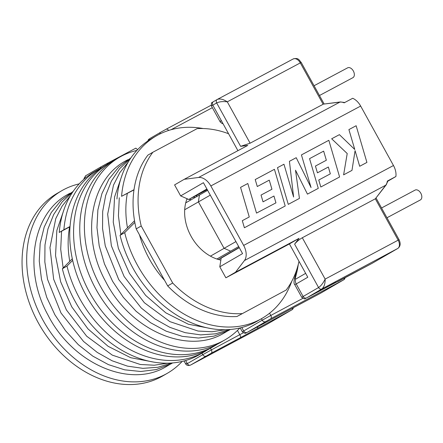 <?xml version="1.0" encoding="UTF-8"?>
<svg xmlns="http://www.w3.org/2000/svg" width="443" height="443" viewBox="0 0 443 443"><rect width="100%" height="100%" fill="white"/><g stroke="black" fill="none" stroke-linecap="round" stroke-linejoin="round"><path stroke-width="0.66" d="M420.291 199.987A5.587 3.566 -118.1 0 0 420.363 199.948A5.587 3.566 -118.1 0 0 420.429 199.909A5.587 3.566 -118.1 0 0 420.85 193.286A5.587 3.566 -118.1 0 0 415.102 190.091A5.587 3.566 -118.1 0 0 415.03 190.13M230.166 252.947A41.897 32.234 59.9 0 0 230.238 252.66M197.334 196.133A41.897 32.234 59.9 0 0 195.806 195.734M139.484 234.851A87.991 67.69 59.9 0 0 164.602 280.353M203.221 128.542A105.445 81.119 59.9 0 0 158.168 134.866A105.445 81.119 59.9 0 0 156.229 135.946A105.445 81.119 59.9 0 0 121.581 196.31L133.98 189.914M101.663 167.698A105.445 81.119 59.9 0 0 100.461 168.323A105.445 81.119 59.9 0 0 98.529 169.398A105.445 81.119 59.9 0 0 63.881 229.767L59.246 232.448L70.016 226.711M111.702 161.878A105.445 81.119 59.9 0 0 110.501 162.503A105.445 81.119 59.9 0 0 108.563 163.578L104.703 165.82A105.445 81.119 59.9 0 0 86.701 296.478A105.445 81.119 59.9 0 0 208.542 349.344A105.445 81.119 59.9 0 0 210.48 348.264L214.34 346.027A105.445 81.119 59.9 0 0 217.375 344.15M108.563 163.578A105.445 81.119 59.9 0 0 90.56 294.241A105.445 81.119 59.9 0 0 212.402 347.102A105.445 81.119 59.9 0 0 214.34 346.027M136.898 150.41A105.445 81.119 59.9 0 0 121.304 156.235A105.445 81.119 59.9 0 0 119.372 157.315L114.737 160.001A105.445 81.119 59.9 0 0 96.735 290.658A105.445 81.119 59.9 0 0 218.582 343.524A105.445 81.119 59.9 0 0 220.514 342.445L225.149 339.759A105.445 81.119 59.9 0 0 239.851 327.981M119.372 157.315A105.445 81.119 59.9 0 0 101.364 287.972A105.445 81.119 59.9 0 0 223.211 340.839A105.445 81.119 59.9 0 0 225.149 339.759M79.192 183.867A105.445 81.119 59.9 0 0 63.604 189.693A105.445 81.119 59.9 0 0 61.666 190.772L57.031 193.458A105.445 81.119 59.9 0 0 39.028 324.115A105.445 81.119 59.9 0 0 160.875 376.976A105.445 81.119 59.9 0 0 162.814 375.902L167.443 373.216A105.445 81.119 59.9 0 0 182.145 361.438M61.666 190.772A105.445 81.119 59.9 0 0 43.663 321.43A105.445 81.119 59.9 0 0 165.505 374.296A105.445 81.119 59.9 0 0 167.443 373.216M227.813 254.31A39.804 30.622 59.9 0 0 227.912 254.005M194.998 197.484A39.804 30.622 59.9 0 0 193.137 197.157M223.953 256.547A39.804 30.622 59.9 0 0 224.053 256.242M191.138 199.727A39.804 30.622 59.9 0 0 189.011 199.356M188.264 199.261A39.804 30.622 59.9 0 0 186.868 199.14M352.8 77.735A5.587 3.566 -118.1 0 0 352.872 77.697A5.587 3.566 -118.1 0 0 352.944 77.658A5.587 3.566 -118.1 0 0 353.364 71.035A5.587 3.566 -118.1 0 0 347.617 67.84A5.587 3.566 -118.1 0 0 347.545 67.879M185.728 202.861L207.64 190.335M238.683 246.568L216.904 259.017M218.438 259.498L239.181 247.471M210.436 256.143L235.936 241.59M210.292 195.136L184.698 209.738M72.309 258.745L62.358 268.768A105.445 81.119 59.9 0 0 199.671 354.533L204.306 351.847A105.445 81.119 59.9 0 0 207.341 349.964M72.663 260.368L66.987 266.082L62.358 268.768M63.881 229.767L70.033 226.484M66.987 266.082A105.445 81.119 59.9 0 0 204.306 351.847M98.529 169.398L93.894 172.083A105.445 81.119 59.9 0 0 59.246 232.448M134.528 220.741L120.059 235.316A105.445 81.119 59.9 0 0 257.377 321.075L262.007 318.39A105.445 81.119 59.9 0 0 291.776 281.283M134.822 222.425L124.693 232.63L120.059 235.316M156.229 135.946L151.6 138.626A105.445 81.119 59.9 0 0 116.952 198.996M124.693 232.63A105.445 81.119 59.9 0 0 262.007 318.39M228.571 133.736A97.765 75.21 59.9 0 0 197.118 128.642L152.885 152.231A97.765 75.21 59.9 0 0 141.212 225.985L172.698 283.016L167.675 285.923A97.765 75.21 59.9 0 0 236.95 316.512L286.2 290.015A97.765 75.21 59.9 0 0 299.003 261.32M172.698 283.016A97.765 75.21 59.9 0 0 241.967 313.605M286.2 290.015L236.95 316.512M121.581 196.31L134.013 189.682M167.675 285.923L136.195 228.893L141.212 225.985M152.885 152.231L147.862 155.144A97.765 75.21 59.9 0 0 136.195 228.893M187.035 198.719A41.897 32.234 59.9 0 0 220.852 260.107M261.043 195.064L263.048 201.842L273.957 196.022L275.95 202.855L256.519 213.1L247.814 183.502L240.56 187.372L249.265 216.965L242.304 220.68L244.386 227.763L285.209 205.995L274.433 169.309L255.212 179.559L257.283 186.525L269.255 180.146L271.947 189.25L261.038 195.07L263.037 201.847L273.951 196.027L275.939 202.855M240.571 187.367L249.276 216.965M242.31 220.675L244.398 227.757L285.214 205.989M255.223 179.553L257.283 186.525M257.294 186.52L269.261 180.14L271.952 189.25M348.907 129.594L354.777 149.501L339.41 134.655L331.663 138.786L347.212 153.533L343.613 174.847L351.98 170.383L355.076 150.637L359.677 166.28L366.92 162.42L356.139 125.734L348.901 129.594L354.765 149.49M206.892 188.978L188.768 199.483L180.65 195.9L203.426 182.699L242.565 253.606L219.794 266.808L225.869 277.811L235.515 272.218L244.442 260.55A13.966 8.921 -118.1 0 0 243.65 245.416L210.829 185.96A13.966 8.921 -118.1 0 0 198.58 177.471L339.875 102.123A13.966 8.921 -118.1 0 1 344.161 102.831L352.694 98.28A13.966 8.921 61.9 0 1 360.657 106.06L393.478 165.516A13.966 8.921 61.9 0 1 395.887 176.519L387.907 181.148M309.557 158.649L323.65 151.129L326.347 160.239L315.427 166.064L317.432 172.842L328.346 167.022L330.334 173.85L318.75 180.03L320.821 187.001L339.604 176.984L328.833 140.298L301.434 154.912L311.052 187.555L296.212 157.691L289.429 161.307L293.609 197.035L283.957 164.231L277.484 167.681L288.271 204.361L299.429 198.409L295.514 170.184L307.453 194.128L318.284 188.353L309.557 158.649L323.645 151.135L326.341 160.244M289.423 161.313L293.598 196.991M301.434 154.912L311.03 187.511M295.514 170.212L307.453 194.128M235.515 272.218L299.053 238.334L289.401 243.927L307.791 277.235L296.212 283.952L303.128 296.489L318.572 287.535L294.612 244.137C296.699 241.64 299.263 239.508 302.314 237.741L375.332 198.802L386.252 184.77L387.99 180.755L387.354 181.071L395.887 176.519M294.612 244.137L299.053 238.334M217.391 99.382L293.072 59.024A6.983 4.458 -118.1 0 1 293.161 58.974C298.626 57.446 298.986 60.049 301.207 62.441L300.31 62.895A6.983 4.458 -118.1 0 0 293.161 58.974L217.214 99.476C219.933 98.424 223.294 99.204 227.292 101.835L250.123 143.2L323.141 104.26L300.31 62.895L227.292 101.835C222.967 101.292 219.423 101.657 216.666 102.937L212.806 105.174L221.112 120.219L220.293 122.069L222.347 123.68M250.123 143.2L240.621 146.334L247.764 145.42L184.227 179.304L174.581 184.897L180.65 195.9M198.58 177.471L184.227 179.304M207.252 189.626L188.768 199.483M219.794 266.808L221.162 258.164L239.286 247.659M237.919 150.67L221.112 120.219M225.869 277.811L289.401 243.927M240.416 337.655L211.184 353.243L190.584 365.054L266.442 324.603L291.92 309.829L240.416 337.655C240.787 337.212 240.593 336.237 239.824 334.731L237.454 330.434M294.722 284.583L294.722 284.583C293.947 283.941 293.814 282.191 294.329 279.334L294.329 279.334A5.587 2.902 16.9 0 1 295.232 278.287L295.581 279.19L305.648 273.353M318.572 287.535C321.07 285.79 323.263 282.983 325.145 279.101C325.223 283.847 324.11 287.136 321.817 288.969L306.905 297.746L372.203 263.286L397.676 248.512L321.817 288.969A2.791 2.149 -120.1 0 1 318.572 287.535M184.033 360.967L185.495 363.62L187.334 363.62L202.778 354.671L201.964 353.204M185.628 360.524L187.334 363.62A2.791 2.149 -120.1 0 0 190.584 365.054L266.354 324.647A6.983 4.458 -118.1 0 0 266.442 324.603A2.791 2.149 -120.1 0 0 266.498 324.569L266.354 324.647A6.983 4.458 -118.1 0 1 266.265 324.697M295.581 279.19A5.587 4.297 -120.1 0 0 296.212 283.952L294.722 284.589L301.761 297.331L303.128 296.489A2.791 2.149 -120.1 0 0 306.379 297.917M335.894 282.291L337.904 281.576M257.621 328.125L257.682 326.757M137.623 149.64L135.824 148.156L106.647 163.716M323.639 104.088L339.875 102.123A2.791 2.088 82.7 0 1 340.423 101.945L323.639 104.088M366.926 162.415L359.677 166.28M331.669 138.781L347.212 153.533M347.218 153.533L343.613 174.847M351.986 170.383L343.618 174.841M355.076 150.637L359.688 166.275M277.495 167.675L288.271 204.361L299.429 198.409M307.464 194.123L318.29 188.353M315.438 166.059L317.432 172.842M317.437 172.836L328.352 167.017L330.345 173.844M318.761 180.024L320.821 187.001L339.604 176.984M127.318 193.469A94.315 72.552 59.9 0 0 127.473 227.846M69.606 226.927A94.315 72.552 59.9 0 0 69.761 261.309M230.521 251.126L224.031 248.257L198.386 201.803L199.477 194.887M360.657 106.06L210.829 185.96M243.65 245.416L393.478 165.516M302.314 237.741L325.145 279.101L398.163 240.161L375.332 198.802L385.737 185.202L244.442 260.55M386.252 184.77A2.791 2.065 37.4 0 1 385.737 185.202A13.966 8.921 -118.1 0 0 387.354 181.071M241.784 327.499L243.689 330.949L262.217 320.206L261.403 318.738M240.621 146.334L216.666 102.937A2.791 2.149 59.9 0 1 217.159 99.509L213.299 101.746A2.791 2.149 59.9 0 0 212.806 105.174L211.433 106.021L220.293 122.069M166.092 129.251L211.139 105.229L166.053 129.273A2.791 1.783 -118.1 0 0 166.02 129.29L160.859 132.152A2.791 2.149 -120.1 0 0 160.809 132.18L150 138.443A2.791 2.149 -120.1 0 1 150.05 138.415L160.759 132.208M85.111 178.236A2.791 2.149 -120.1 0 1 85.925 175.594A2.791 2.149 -120.1 0 1 85.975 175.566L101.314 166.673M101.419 166.612L106.58 163.755A2.791 1.783 -118.1 0 1 106.613 163.733L101.364 166.64A2.791 2.149 -120.1 0 1 101.419 166.612M135.84 148.15L106.613 163.733A2.791 1.783 -118.1 0 1 108.131 163.877M211.433 106.021C211.294 103.418 211.532 102.239 212.142 102.477L213.299 101.746A2.791 2.149 59.9 0 1 213.354 101.718L217.109 99.537M212.347 107.677L170.948 129.755M269.588 313.218L270.817 315.444L302.79 298.394M247.465 332.211L320.483 293.272L343.641 279.843L270.623 318.783L247.465 332.211A2.791 1.783 61.9 0 1 247.427 332.228L245.693 333.081C245.572 333.729 244.447 333.297 242.315 331.796L243.689 330.949A2.791 2.149 -120.1 0 0 246.934 332.383M210.475 348.27L211.377 349.904L243.285 332.815M298.294 264.338A107.544 82.73 -120.1 0 1 295.232 278.287M372.131 263.319A2.791 1.783 -118.1 0 0 372.17 263.303A2.791 1.783 -118.1 0 0 372.203 263.286A2.791 2.149 59.9 0 0 372.253 263.253L397.731 248.484A2.791 2.149 59.9 0 1 397.676 248.512A6.983 4.458 -118.1 0 0 398.163 240.161L399.065 239.707C400.86 243.595 400.417 246.518 397.731 248.484A2.791 2.149 59.9 0 0 397.914 248.362M206.023 356.106A2.791 2.149 -120.1 0 1 202.778 354.671L211.377 349.904A2.791 1.783 -118.1 0 1 211.184 353.243M265.462 321.64A2.791 2.149 -120.1 0 1 262.217 320.206L270.817 315.444A2.791 1.783 -118.1 0 1 270.623 318.783M306.905 297.746A2.791 1.783 61.9 0 1 306.872 297.768L336.087 282.185M293.338 307.747A2.791 2.791 0 0 1 291.97 309.801A2.791 2.149 -120.1 0 1 291.92 309.829A2.791 1.783 -118.1 0 0 292.613 308.134M108.507 164.131A2.791 1.783 -118.1 0 0 108.219 163.927M100.445 168.334A2.791 2.149 -120.1 0 1 101.364 166.64L85.925 175.594L84.043 178.319L84.032 179.166M168.661 130.441A2.791 1.783 -118.1 0 0 166.053 129.273L160.809 132.18A2.791 2.149 -120.1 0 0 159.879 133.985M149.075 140.171A2.791 2.149 -120.1 0 1 150 138.443L148.494 139.506L147.807 141.012M320.411 293.31A2.791 1.783 -118.1 0 0 320.444 293.288A2.791 1.783 -118.1 0 0 320.483 293.272A2.791 2.149 59.9 0 0 320.533 293.244L343.69 279.815A2.791 2.149 59.9 0 1 343.641 279.843A2.791 1.783 -118.1 0 0 344.338 278.143M266.548 324.542A2.791 2.149 -120.1 0 1 266.498 324.569L291.97 309.801M337.848 281.604L372.17 263.303A2.791 2.791 0 0 0 372.253 263.253A2.791 2.149 59.9 0 0 372.303 263.225M247.427 332.228L320.444 293.288A2.791 2.791 0 0 0 320.533 293.244A2.791 2.149 59.9 0 0 320.582 293.211M386.955 217.768L420.363 199.948M229.518 329.542L215.564 333.828L200.607 334.88L185.18 332.676L169.807 327.311L155 318.982L141.256 307.985L118.735 279.566L105.268 245.909L102.549 228.516L102.682 211.527L105.661 195.518L111.414 181.037L119.754 168.578L130.408 158.6M230.36 329.476L228.195 330.683L213.952 336.132L198.458 338.037L182.322 336.353L166.147 331.165L150.542 322.692L136.073 311.252L123.265 297.281L112.6 281.311L104.476 263.934L99.199 245.804L96.967 227.597L97.875 209.982L101.912 193.619L108.945 179.122L118.724 167.055L130.884 157.902M227.359 331.12L222.84 333.789C186.032 354.921 129.672 329.249 105.633 281.471C80.449 236.064 90.2 178.451 127.13 160.122L127.966 159.685M120.867 234.502L118.425 215.83L119.278 197.755M211.555 328.678L188.341 324.226L165.82 312.841L145.686 295.437L129.45 273.353L118.359 248.296L113.253 222.176L114.565 196.974L122.235 174.62M225.421 329.725L212.014 331.746L198.038 331.043L169.985 321.662L144.39 302.746L124.095 276.46L111.37 245.787L107.671 214.179L113.469 185.174L119.798 172.692L128.21 162.066M153.887 362.136L130.663 357.695L108.131 346.315L87.985 328.905L71.738 306.816L60.641 281.742L55.541 255.611L56.859 230.399L64.54 208.044M167.725 363.182L154.319 365.209L140.342 364.5L112.284 355.125L86.684 336.209L66.384 309.923L53.658 279.245L49.959 247.626L55.763 218.62L62.098 206.139L70.515 195.513M171.818 362.994L157.863 367.286L142.906 368.343L127.479 366.139L112.101 360.774L97.294 352.445L83.544 341.448L61.023 313.029L47.551 279.361L44.837 261.968L44.97 244.985L47.949 228.97L53.703 214.49L62.048 202.03L72.707 192.052M172.654 362.928L170.483 364.146L156.241 369.589L140.747 371.5L124.605 369.816L108.435 364.628L92.831 356.15L78.356 344.709L65.553 330.738L54.888 314.768L46.764 297.391L41.481 279.262L39.255 261.049L40.169 243.434L44.206 227.071L51.238 212.574L61.018 200.507L73.178 191.359M169.647 364.583L165.128 367.253C128.32 388.378 71.96 362.712 47.922 314.934C22.737 269.527 32.489 211.915 69.418 193.585L70.254 193.148M63.155 267.965L60.713 249.287L61.566 231.213M319.464 95.516L352.872 77.697M314.065 85.732L347.617 67.84M240.167 327.903L242.315 331.796M294.329 279.334L296.611 270.047M301.761 297.331C303.887 298.837 305.011 299.263 305.138 298.621L306.872 297.768M185.495 363.62C186.348 365.364 188.015 365.863 190.496 365.104M376.079 198.065L399.065 239.707M301.207 62.441L324.16 104.022M344.798 102.51L340.423 101.945M343.69 279.815A2.791 2.791 0 0 0 345.058 277.761M381.55 207.983L415.102 190.091"/></g></svg>
